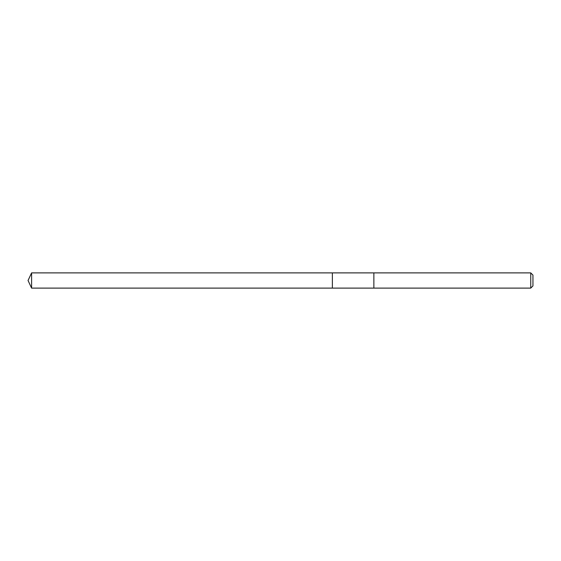 <?xml version="1.0" encoding="UTF-8"?>
<svg xmlns="http://www.w3.org/2000/svg" width="561" height="561" viewBox="0 0 561 561"><rect width="100%" height="100%" fill="white"/><g stroke="black" fill="none" stroke-linecap="round" stroke-linejoin="round"><path stroke-width="0.42" stroke-dasharray="2.81 2.1" d="M332.371 286.566L332.371 272.891L332.371 286.566M31.598 288.109L31.598 272.891M373.871 286.566L373.871 272.891L373.871 286.566M530.755 288.109L530.755 272.891M532.95 285.914L532.95 275.086"/><path stroke-width="0.84" d="M332.371 288.109L332.371 272.891L31.598 272.891L31.598 288.109L332.371 288.109L332.371 272.891L373.871 272.891L373.871 288.109L31.598 288.109L28.05 280.5L31.598 288.109M373.871 274.434L373.871 288.109L530.755 288.109L530.755 272.891L373.871 272.891L373.871 274.434M530.755 272.891L532.95 275.086L532.95 285.914L530.755 288.109M28.05 280.5L31.598 272.891"/></g></svg>

